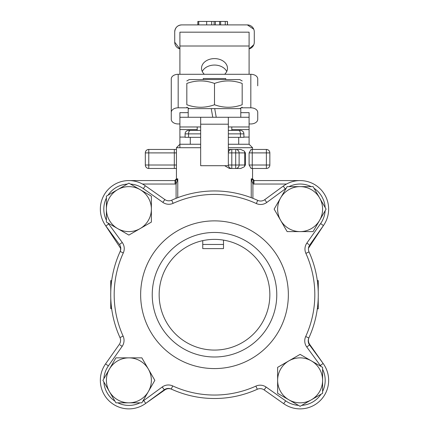 <?xml version="1.0" encoding="UTF-8"?>
<svg xmlns="http://www.w3.org/2000/svg" width="429" height="429" viewBox="0 0 429 429"><rect width="100%" height="100%" fill="white"/><g stroke="black" fill="none" stroke-linecap="round" stroke-linejoin="round"><path stroke-width="0.64" d="M142.508 184.036L175.059 184.036L175.059 180.577L128.888 180.577L175.059 180.577L177.767 178.85L175.418 180.545L176.094 183.934L177.767 178.85L176.448 178.85L174.721 180.577M105.094 224.871L120.79 248.584L105.094 224.871M308.478 248.182L323.906 224.871M300.112 180.577L253.941 180.577L253.941 184.036L286.492 184.036M253.941 180.577L253.582 180.545L252.906 183.934L253.941 184.036M253.582 180.545L251.233 178.85L252.906 183.934L252.906 198.321M231.794 168.468L229.445 168.468L231.794 168.468A3.459 3.459 0 0 1 228.335 165.009L228.335 165.701L200.665 165.701L200.665 117.273L228.335 117.273L228.335 152.901A3.459 3.459 0 0 1 231.794 149.442L231.794 152.901L235.687 152.901L235.687 149.442A3.459 3.427 90 0 1 239.114 152.901L244.761 152.901L244.761 165.009L245.383 165.009L244.251 166.827A3.459 3.427 -90 0 0 244.761 165.009L239.114 165.009A3.459 3.427 90 0 1 235.687 168.468L240.776 168.468L235.687 168.468L235.687 165.009L231.794 165.009L231.794 168.468L235.687 168.468M229.445 168.468L224.657 165.701M231.794 165.009L228.335 165.009L228.335 152.901L231.794 152.901L231.794 165.009M239.114 165.009L235.687 165.009L235.687 152.901L239.114 152.901L239.114 165.009M244.251 166.827L240.776 168.468M269.846 165.009L266.388 165.009L266.388 152.901L269.846 152.901A3.459 3.459 0 0 0 266.388 149.442L252.236 149.442L252.236 152.901L266.388 152.901L266.388 149.442A3.459 3.459 0 0 1 269.846 152.901L269.846 165.009A3.459 3.459 0 0 1 266.388 168.468L266.388 165.009L249.093 165.009L251.083 168.468L266.388 168.468M174.308 149.442L148.777 149.442L176.448 149.442L174.308 149.442L174.308 152.901L145.313 152.901A3.459 3.459 0 0 1 148.777 149.442L148.777 168.468L176.448 168.468L174.308 168.468L174.308 165.009L145.313 165.009A3.459 3.459 0 0 0 148.777 168.468M228.335 149.603L231.794 149.442L229.445 149.442M244.251 151.083L245.383 152.901L244.761 152.901A3.459 3.427 -90 0 0 244.251 151.083L240.776 149.442L231.794 149.442M240.776 149.442L235.687 149.442M252.236 168.468L252.236 152.901L249.093 152.901L251.083 149.442L252.236 149.442M111.658 308.617L110.725 308.617L110.773 298.021M111.047 302.949L110.725 302.949M111.208 304.724L110.725 304.724M111.502 307.416L110.725 307.416M110.768 291.747L110.725 281.767M111.513 281.95L110.725 281.95L110.725 280.625L111.685 280.625M111.669 280.748L110.725 280.748M111.331 283.526L110.725 283.526M111.685 308.837L110.725 308.617M317.358 280.968L318.275 280.968L318.232 291.747M317.894 285.811L318.275 285.811M317.969 286.728L318.275 286.728M317.315 280.625L318.275 280.625L318.275 280.968M318.216 298.241L318.275 308.617L317.342 308.617M318.275 308.199L318.275 308.837L317.315 308.837M318.227 298.021L318.275 298.659M243.903 137.082L249.093 137.082L249.093 144.251L228.335 144.251M200.665 144.251L179.907 144.251L176.448 147.71L176.448 178.85M264.672 389.173L264.151 389.913L283.671 403.668A28.539 28.539 0 0 0 323.128 363.465L309.55 344.948A6.918 6.918 0 0 1 308.837 337.972A103.775 103.775 0 0 0 309.036 251.92A103.775 103.775 0 0 1 308.837 337.972A103.775 103.775 0 0 0 309.036 251.92A6.918 6.918 0 0 1 309.684 245.077L323.439 225.557A28.539 28.539 0 0 0 283.237 186.106L264.72 199.683A6.918 6.918 0 0 1 257.743 200.391A103.775 103.775 0 0 0 171.686 200.193A6.918 6.918 0 0 1 164.849 199.549L145.329 185.789A28.539 28.539 0 0 0 105.872 225.992L119.45 244.514A6.918 6.918 0 0 1 120.163 251.485A6.918 6.918 0 0 0 119.45 244.514A6.918 6.918 0 0 1 120.163 251.485A103.775 103.775 0 0 0 119.964 337.543A6.918 6.918 0 0 1 119.316 344.38A6.918 6.918 0 0 0 119.964 337.543A6.918 6.918 0 0 1 119.316 344.38L105.561 363.899A28.539 28.539 0 0 0 145.763 403.357L164.28 389.779A6.918 6.918 0 0 1 171.257 389.065A103.775 103.775 0 0 0 257.314 389.264A6.918 6.918 0 0 1 264.151 389.913A6.918 6.918 0 0 0 257.314 389.264L255.882 386.111A100.316 100.316 0 0 1 172.699 385.923A10.376 10.376 0 0 0 162.237 386.985L143.72 400.568A25.08 25.08 0 0 1 142.809 401.206M145.313 152.901L145.313 165.009M269.846 294.728A55.346 55.346 0 0 1 214.5 350.075A55.346 55.346 0 0 1 159.154 294.728A55.346 55.346 0 0 1 214.5 239.382A55.346 55.346 0 0 1 269.846 294.728M152.236 294.728A62.264 62.264 0 0 1 245.635 240.803A62.264 62.264 0 0 1 245.635 348.654A62.264 62.264 0 0 1 152.236 294.728M140.648 294.728A73.852 73.852 0 0 0 251.426 358.687A73.852 73.852 0 0 0 251.426 230.77A73.852 73.852 0 0 0 140.648 294.728M323.439 363.899L309.684 344.38A6.918 6.918 0 0 1 309.036 337.543M120.522 248.182A6.918 6.918 0 0 1 119.964 251.92M145.329 403.668L164.849 389.913A6.918 6.918 0 0 1 171.686 389.264M225.745 79.563L225.745 78.528L203.255 78.528L203.255 79.563M197.206 126.957L197.206 130.416L200.665 130.416L190.283 130.416L197.206 130.416M223.504 240.117L223.504 248.616L202.751 248.616L202.751 244.46L223.504 244.46M202.751 240.642L202.751 244.46M187.848 107.813L178.18 107.813A6.918 4.612 180 0 0 171.262 112.425L171.262 119.342A6.918 4.612 180 0 0 178.18 123.954L179.907 123.954M249.093 123.954L250.82 123.954A6.918 4.612 180 0 0 257.738 119.342L257.738 112.425A6.918 4.612 180 0 0 250.82 107.813L241.152 107.813M249.093 137.082L249.093 129.585L231.794 129.585M197.206 129.585L179.907 129.585L179.907 137.082L185.097 137.082M228.335 126.957L249.093 126.957L249.093 129.585M179.907 147.71L179.907 137.082M179.907 129.585L179.907 117.273L212.768 117.273L211.245 108.623L212.768 117.273M179.907 112.655L188.208 112.655L179.907 112.655L179.907 117.273M240.792 112.655L249.093 112.655L240.792 112.655M171.262 112.425L171.262 78.904A6.918 4.612 0 0 1 178.18 74.292L250.82 74.292A6.918 4.612 0 0 1 257.738 78.904L257.738 85.821M179.907 74.292L179.907 32.175L249.093 32.175L249.093 74.292M200.665 126.957L179.907 126.957M249.093 126.957L249.093 112.655M204.343 74.292A12.972 9.669 180 0 1 201.528 68.275A12.972 9.669 180 0 1 214.5 58.607A12.972 9.669 180 0 1 227.472 68.275A12.972 9.669 180 0 1 224.657 74.292M226.727 71.504A12.972 9.669 0 0 0 214.5 65.063A12.972 9.669 0 0 0 202.273 71.504M216.232 117.273L214.704 108.623L216.232 117.273L249.093 117.273M231.794 126.957L231.794 130.416L228.335 130.416L240.444 130.416A3.459 3.459 0 0 1 243.903 133.875L243.903 137.334L228.335 137.334M200.665 137.334L185.097 137.334L185.097 133.875A3.459 3.459 0 0 1 188.556 130.416L190.283 130.416A3.459 1.732 -90 0 0 188.556 133.875L200.665 133.875M190.283 137.334L190.283 144.251M198.756 24.909L198.756 21.45L227.504 21.45L227.504 24.909M227.413 24.909L227.413 21.45M225.263 24.909L225.263 21.45M220.64 24.909L220.64 21.45M214.114 24.909L214.114 21.45M211.674 24.909L211.674 21.45M197.833 24.909L197.833 21.45L198.756 21.45M181.639 24.909C177.467 25.29 175.161 27.595 174.721 31.826A6.918 6.918 0 0 1 181.639 24.909L247.361 24.909L253.786 29.252M247.361 24.909A6.918 6.918 0 0 1 254.279 31.826L254.279 42.203A6.918 6.918 0 0 1 249.093 48.906L253.786 44.782M174.721 42.203A6.918 6.918 0 0 0 179.907 48.906L174.721 42.203L174.721 31.826M240.792 117.273L240.792 108.623L188.208 108.623L188.208 117.273M280.641 197.876L287.13 186.631L300.112 186.631A22.485 22.485 0 0 0 280.641 220.361L274.147 209.116L280.641 197.876M313.095 186.631L319.584 197.876A22.485 22.485 0 0 0 300.112 186.631L313.095 186.631M326.078 209.116L319.584 220.361A22.485 22.485 0 0 0 319.584 197.876L326.078 209.116M300.112 231.601L287.13 231.601L280.641 220.361A22.485 22.485 0 0 0 319.584 220.361L313.095 231.601L300.112 231.601M117.648 228.593L106.403 222.099L106.403 209.116A22.485 22.485 0 0 0 140.133 228.593L128.888 235.081L117.648 228.593M106.403 196.133L117.648 189.645A22.485 22.485 0 0 0 106.403 209.116L106.403 196.133M128.888 183.156L140.133 189.645A22.485 22.485 0 0 0 117.648 189.645L128.888 183.156M151.373 209.116L151.373 222.099L140.133 228.593A22.485 22.485 0 0 0 140.133 189.645L151.373 196.133L151.373 209.116M148.359 391.586L141.87 402.826L128.888 402.826A22.485 22.485 0 0 0 148.359 369.101L154.853 380.341L148.359 391.586M115.905 402.826L109.416 391.586A22.485 22.485 0 0 0 128.888 402.826L115.905 402.826M102.922 380.341L109.416 369.101A22.485 22.485 0 0 0 109.416 391.586L102.922 380.341M128.888 357.856L141.87 357.856L148.359 369.101A22.485 22.485 0 0 0 109.416 369.101L115.905 357.856L128.888 357.856M311.352 360.869L322.597 367.358L322.597 380.341A22.485 22.485 0 0 0 288.867 360.869L300.112 354.375L311.352 360.869M322.597 393.323L311.352 399.812A22.485 22.485 0 0 0 322.597 380.341L322.597 393.323M300.112 406.306L288.867 399.812A22.485 22.485 0 0 0 311.352 399.812L300.112 406.306M277.627 380.341L277.627 367.358L288.867 360.869A22.485 22.485 0 0 0 288.867 399.812L277.627 393.323L277.627 380.341M186.824 80.963L189.248 79.563L239.752 79.563L242.176 80.963M242.176 83.435C232.947 80.105 223.724 80.105 214.5 83.435C205.276 80.105 196.053 80.105 186.824 83.435C186.824 80.105 186.824 80.105 186.824 83.435C186.824 80.105 186.824 80.105 186.824 83.435L186.824 104.751C186.824 108.081 186.824 108.081 186.824 104.751C186.824 108.081 186.824 108.081 186.824 104.751C196.053 108.081 205.276 108.081 214.5 104.751C223.724 108.081 232.947 108.081 242.176 104.751C242.176 108.081 242.176 108.081 242.176 104.751C242.176 108.081 242.176 108.081 242.176 104.751L242.176 83.435C242.176 80.105 242.176 80.105 242.176 83.435C242.176 80.105 242.176 80.105 242.176 83.435M214.5 83.435L214.5 104.751M175.059 184.036L176.094 183.934L176.094 198.321M177.767 197.672L177.767 178.85M254.279 180.577L252.552 178.85L251.233 178.85L251.233 197.672M245.383 165.009L245.383 152.901M176.448 165.009L174.308 165.009L174.308 152.901L176.448 152.901M111.336 283.483L110.725 283.483M317.712 283.939L318.275 283.939M318.002 287.199L318.275 287.199M176.448 147.71L200.665 147.71M228.335 147.71L252.552 147.71L249.093 144.251M249.093 152.901L249.093 165.009M143.72 400.568L145.763 403.357A28.539 28.539 0 0 1 105.561 363.899L108.387 365.894L122.147 346.375L120.056 344.9M171.686 200.193L173.118 203.346A100.316 100.316 0 0 1 256.301 203.534L257.743 200.391A103.775 103.775 0 0 0 171.686 200.193A6.918 6.918 0 0 1 164.849 199.549L164.328 200.289M323.439 225.557L320.613 223.568L306.853 243.087L308.944 244.557M130.513 184.089A25.08 25.08 0 0 1 143.334 188.621L145.329 185.789A28.539 28.539 0 0 0 105.872 225.992L108.666 223.949A25.08 25.08 0 0 1 108.028 223.037M123.305 252.928L120.163 251.485A103.775 103.775 0 0 0 119.964 337.543L123.118 336.116A100.316 100.316 0 0 1 123.305 252.928A10.376 10.376 0 0 0 122.244 242.465L108.666 223.949M162.237 386.985L164.28 389.779A6.918 6.918 0 0 1 171.257 389.065L172.699 385.923M264.151 389.913L266.146 387.081A10.376 10.376 0 0 0 255.882 386.111M283.671 403.668L285.666 400.842L266.146 387.081M323.128 363.465L320.334 365.513A25.08 25.08 0 0 1 320.972 366.425M322.597 369.23A25.08 25.08 0 0 1 322.597 391.452M320.972 394.262A25.08 25.08 0 0 1 301.732 405.367M298.487 405.367A25.08 25.08 0 0 1 285.28 400.568M309.55 344.948L306.756 346.991L320.334 365.513M308.837 337.972L305.695 336.529A10.376 10.376 0 0 0 306.756 346.991M309.036 251.92L305.882 253.346A100.316 100.316 0 0 1 305.695 336.529M306.853 243.087A10.376 10.376 0 0 0 305.882 253.346M283.237 186.106L285.28 188.894A25.08 25.08 0 0 1 286.191 188.256M289.001 186.631A25.08 25.08 0 0 1 311.218 186.631M314.028 188.256A25.08 25.08 0 0 1 325.139 207.497M325.139 210.741A25.08 25.08 0 0 1 320.613 223.568M264.72 199.683L266.763 202.472L285.28 188.894M256.301 203.534A10.376 10.376 0 0 0 266.763 202.472M164.849 199.549L162.854 202.375A10.376 10.376 0 0 0 173.118 203.346M143.334 188.621L162.854 202.375M106.403 220.227A25.08 25.08 0 0 1 106.403 198.01M108.028 195.2A25.08 25.08 0 0 1 127.268 184.089M119.45 244.514L122.244 242.465M122.147 346.375A10.376 10.376 0 0 0 123.118 336.116M139.999 402.826A25.08 25.08 0 0 1 117.782 402.826M114.972 401.206A25.08 25.08 0 0 1 103.861 381.966M103.861 378.721A25.08 25.08 0 0 1 108.666 365.513M309.684 344.38L309.33 344.632L309.684 344.38M164.849 389.913L164.602 389.559L164.849 389.913M178.18 74.292L178.18 107.813M250.82 74.292L250.82 107.813M249.093 46.016L179.907 46.016M228.335 124.19L200.665 124.19M188.556 137.334L188.556 133.875L185.097 133.875A3.459 3.459 0 0 1 188.556 130.416M228.335 133.875L240.444 133.875A3.459 1.732 -90 0 0 238.717 130.416M240.444 137.334L240.444 133.875L243.903 133.875M219.61 24.909L219.61 21.45M215.374 24.909L215.374 21.45M206.671 24.909L206.671 21.45M252.552 178.85L252.552 168.468M252.552 149.442L252.552 147.71M238.717 144.251L238.717 137.334M239.752 108.623L242.176 107.223M189.248 108.623L186.824 107.223"/></g></svg>
